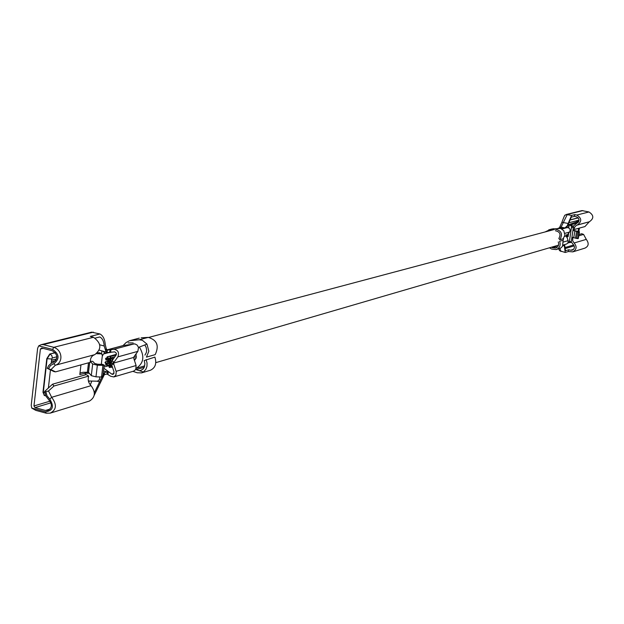 <?xml version="1.0" encoding="UTF-8"?>
<svg xmlns="http://www.w3.org/2000/svg" width="624" height="624" viewBox="0 0 624 624"><rect width="100%" height="100%" fill="white"/><g stroke="black" fill="none" stroke-linecap="round" stroke-linejoin="round"><path stroke-width="0.94" d="M111.251 358.176L112.328 359.564L112.905 358.808L112.671 357.965L111.353 357.958L109.957 356.764L110.081 358.332L111.251 358.176M566.42 236.964L566.475 235.856M112.913 361.312L113.326 362.981L112.616 364.447M113.95 364.712L113.537 363.035L114.348 361.795M566.428 235.833L566.296 234.671M110.269 366.335L109.184 365.563L108.74 365.914L109.356 367.505L110.308 366.584L111.392 367.357L111.914 366.811L111.212 365.407L110.269 366.335M107.344 363.316L106.314 363.605L105.55 361.764L104.98 362.521L106.883 365.539L107.414 364.346L106.337 363.597L107.336 363.316M107.367 363.355L106.579 363.574M109.738 360.922L108.732 361.936L109.707 362.973L109.738 360.922M111.524 361.421L110.526 362.209L111.493 363.48L111.524 361.421M109.613 359.572L111.025 360.937L110.885 359.307L109.613 359.572M107.702 360.984L109.06 360.961L108.615 359.369L108.038 359.299L107.702 360.984M108.436 363.706L108.833 362.427L107.741 361.725L107.188 362.973L108.436 363.706M110.799 363.979L109.645 363.035L109.052 363.823L110.019 365.095L110.799 363.979M106.766 358.379L105.55 358.496L105.971 360.017L106.532 360.087L106.922 358.574L108.139 358.457L108.147 357.404L107.344 356.834L106.766 358.379M134.472 360.563L136.235 357.7L135.962 353.995M133.208 342.95L128.177 342.904M136.25 368.293C143.777 363.246 144.823 356.179 139.378 347.1M155.805 362.638L558.527 245.154M563.082 240.7L563.612 238.306M558.254 241.909C559.221 244.834 558.363 246.893 555.688 248.087L552.443 247.712L555.859 246.706L554.962 246.207M564.642 244.592L565.469 250.747L568.714 249.764L568.409 251.503L565.227 252.478L559.712 250.754M565.227 252.478L564.205 244.717M568.09 236.621L566.974 236.09L566.849 236.847L566.974 236.083L568.082 235.669L568.472 233.415M578.791 221.59L577.91 221.403L568.948 224.609L568.417 227.705L568.948 224.609L571.631 226.286L573.511 226.481L570.835 224.952L578.323 222.316M568.246 241.94L568.932 242.338L569.392 241.527L571.631 226.286M573.511 226.481L571.28 241.722L570.812 242.533L568.994 242.33M568.409 251.503L572.809 251.87C576.67 249.577 577.114 246.613 574.142 242.97L572.668 240.872L572.809 237.502L572.372 237.276M589.313 221.77L584.945 226.574L574.181 229.523L574.696 227.042L576.459 225.311L589.36 221.762C594.048 218.478 593.923 215.218 588.986 211.973L581.966 210.592L566.249 214.492L565.133 215.241M565.024 227.791L567.115 225.982L571.6 215.413L566.249 214.516M571.6 215.413L574.766 214.617L576.81 215.054C581.857 218.252 582.005 221.567 577.27 225.007L589.384 221.754M573.565 249.35L570.734 250.216L568.714 249.764M570.734 250.216L572.27 250.162C574.79 248.68 575.078 246.745 573.144 244.374L571.249 241.878M578.768 235.802L583.58 234.421L581.74 233.727L578.986 234.507M572.809 251.87L584.961 248.118C588.721 246.23 589.165 243.321 586.287 239.382L583.58 234.421M573.269 237.37L572.809 237.502M574.766 214.617L574.47 216.364L576.506 216.801C579.79 218.891 579.883 221.044 576.794 223.275L573.136 226.27M574.47 216.364L571.241 217.183L566.834 227.62L567.115 225.982M574.181 229.523L573.37 229.57M569.579 220.022L578.206 217.799M579.462 228.08L578.877 231.465M568.55 222.862L579.041 220.116M578.167 231.067L578.643 228.298M568.019 223.415L561.904 222.331M564.86 227.955L561.101 227.136L561.265 228.524L567.2 227.588C569.899 227.971 570.703 229.453 569.611 232.027L567.013 235.193M564.174 245.809L562.957 245.536M573.214 230.498L577.762 231.707L576.623 238.469L578.292 238.547L579.462 231.8L573.253 230.248M577.949 238.61L578.783 232.409L579.462 231.8M572.052 237.245L576.623 238.469M558.589 228.244L559.931 227.183L561.101 227.136L567.278 214.477L582.894 210.6M565.843 227.315L565.757 227.815M560.219 227.113L560.461 228.407M563.16 245.029L566.756 243.953L568.004 242.744L568.207 240.95L566.779 236.636M556.156 249.592C559.767 247.978 560.921 245.201 559.611 241.254L562.91 240.31L563.09 240.731L562.536 246.308L560.812 248.009L556.156 249.592L551.772 249.093L549.455 247.806M551.936 229.008L560.703 228.478L563.792 230.747L564.938 235.108L563.176 238.774L559.876 239.71C563.012 234.039 561.436 230.521 555.165 229.148L550.079 229.616L553.582 228.688M555.344 230.724C559.985 231.738 561.148 234.343 558.831 238.532L559.876 239.71M552.443 247.712L551.538 247.205M555.859 246.706L557.263 247.205M545.025 231.964L550.079 229.616M555.61 246.574L556.28 245.817M104.653 372.364L104.387 374.556L107.024 374.057L107.281 371.951L104.653 372.364L102.921 375.476M102.055 376.795L94.372 392.66M104.387 374.556L94.232 395.249M88.444 372.278L83.14 372.286L79.997 373.043M51.574 360.11L56.644 358.979M97.812 352.786L99.887 352.856L101.938 354.307L102.352 355.602L101.306 364.346M101.938 354.307L99.887 352.856M85.231 374.899L85.433 373.183L89.131 373.277M99.793 376.943L99.481 379.548L97.539 381.209L88.405 380.983M100.831 353.831L96.775 353.699M92.719 361.335L90.269 361.265M55.185 352.622L49.725 354.026L46.784 358.66L51.698 359.003L51.207 363.301M108.553 350.048L107.133 350.025L106.22 348.566L105.3 344.83C104.848 339.245 103.069 335.626 99.957 333.988L90.316 336.414L93.483 337.288L53.789 347.326L52.595 349.432C59.389 354.198 59.803 358.964 53.836 363.714L50.567 365.438L48.461 368.706L50.942 369.634L55.388 365.227C63.406 362.755 62.517 350.025 53.789 347.326L43.204 344.604L41.239 344.659L38.719 345.852L37.627 348.325L31.231 405.202L31.715 408.065L35.771 410.358L46.254 413.205L50.177 413.143C56.558 409.851 57.049 404.563 51.667 397.293L48.5 390.975L53.945 386.038L88.678 376.093C87.602 379.712 88.397 382.902 91.057 385.663C95.854 392.184 95.347 397.301 89.544 401.014L50.177 413.158M99.957 333.988L91.681 332.186M48.461 368.706L47.229 368.347L48.766 365.485L51.067 363.386L53.329 362.404C58.282 358.519 57.946 354.635 52.315 350.75L41.73 348.02L40.388 349.05L33.969 405.959L34.999 407.605L45.497 410.452L50.06 409.055M53.945 386.038L52.588 384.181L44.6 391.474L45.989 396.232L49.007 400.101C52.4 404.485 52.073 407.909 48.017 410.374L45.497 410.452M52.588 384.181L86.268 374.603L88.678 376.093M95.324 338.083L99.77 336.952C102.398 338.263 103.865 341.289 104.185 346.016L99.793 344.799M50.942 369.634L55.575 371.849L54.031 371.608L47.229 368.347M55.575 371.849L90.316 362.318C90.137 358.371 91.595 355.82 94.676 354.674M55.427 365.219L94.793 354.643C101.891 348.925 101.455 343.145 93.483 337.288M46.784 358.66L42.97 392.239L44.366 395.522M99.403 350.165L106.915 352.334L109.629 352.537L109.847 350.711L110.932 349.705L110.612 352.412L105.074 353.2L102.851 351.195M90.301 384.868L91.814 381.069M101.899 350.93L101.54 353.902M31.715 408.065L45.466 411.809L46.254 413.205M44.6 391.474L45.817 391.747L47.05 395.85L49.772 399.126C54.311 406.567 52.876 410.795 45.466 411.809M52.595 349.432L38.719 345.852M106.54 371.74L108.28 371.67L108.186 372.403L103.475 370.874M106.22 348.566L105.885 351.335L106.915 352.334M105.885 351.335L104.185 346.016M51.698 359.003L52.354 357.973L56.94 356.772M48.422 387.652L50.45 369.938M107.328 349.705L106.829 349.565M85.433 373.183L79.817 374.54L80.956 364.884M55.778 360.672L51.394 361.663M90.269 361.436L92.672 364.026L97.367 365.204L102.929 365.368L101.533 376.99L95.979 376.841L91.291 375.656L88.514 372.294M101.533 376.99L102.898 375.656L104.091 365.765L103.958 365.212L102.929 365.368M92.929 361.553L94.739 363.496L97.703 364.237L102.851 364.393L103.623 365.118M104.356 373.027L104.083 375.305M109.598 349.9L110.721 349.736L109.847 350.711M107.336 350.134L107.071 352.342M107.133 350.025L106.86 352.31M48.493 390.975L45.817 391.747M53.836 363.714L55.341 365.235M91.057 385.663L51.667 397.293L49.772 399.126M107.024 374.057L110.737 376.28L113.833 376.935L115.846 375.258L116.259 371.818L113.732 364.057L111.673 364.775L114.059 372.029L113.092 374.408L111.782 374.135L103.802 368.144L108.28 371.67M108.186 372.403L107.968 374.205M102.266 356.335L103.389 354.026L105.074 353.2M101.556 364.354L101.423 363.332M109.801 352.342L114.769 351.85L116.345 353.215L116.275 354.822L112.187 360.571L113.935 362.365L117.874 356.873C119.387 352.591 118.1 350.056 114.013 349.268L110.721 349.736M109.629 352.537L110.744 351.273M133.973 356.749L137.873 351.351L138.505 347.412M132.889 371.342L137.163 372.778L141.539 372.879L143.434 371.998L135.759 369.533L136.11 365.531L133.77 358.41M123.474 345.493L134.862 343.886L137.108 345.033L138.512 347.412L146.96 344.097L142.327 340.259L139.199 339.784L129.527 340.72L126.165 342.506L123.045 345.587M135.759 369.533L133.832 371.007M144.932 355.111L146.375 352.474L146.656 350.29L146.172 347.482L144.862 344.978M144.518 366.577L143.855 366.124M139.16 370.633L140.798 370.422L143.114 368.995L144.128 367.536L144.916 363.831L144.206 360.586L154.885 357.092C156.858 363.519 155.353 367.91 150.376 370.266L141.547 372.895M143.434 371.998L145.876 369.322L146.96 366.311L147.053 362.981L146.133 359.596M129.971 340.595L139.285 338.13L131.914 340.275M146.96 344.097L148.847 351.242L146.445 357.115L155.197 354.635C159.354 345.712 157.037 339.963 148.231 337.381L141.172 337.826M567.06 237.494L567.255 236.395M568.721 227.838L569.228 224.905M568.69 233.15L568.074 236.746M578.089 220.366L577.91 221.403M588.986 211.973L576.81 215.054M574.228 245.864L564.689 248.726M586.287 239.382L574.142 242.97M573.721 244.959L564.572 247.681M569.533 220.139L578.284 217.877M560.921 251.511L559.9 248.461M569.392 241.527L571.28 241.722M571.81 227.495L573.698 227.69M576.857 238.064L577.785 238.157M577.855 232.307L578.783 232.409M576.693 231.091L575.531 237.838M574.954 230.685L573.784 237.424M577.762 231.707L579.166 231.855M576.654 238.469L577.902 238.594M564.876 233.337L569.611 232.027M561.912 229.008L567.2 227.588M563.425 242.011L568.121 240.653M555.165 229.148L558.574 228.244M102.991 375.383L102.656 378.128M43.204 344.604L93.311 332.163M34.999 407.605L50.887 402.839M40.388 349.05L43.087 348.371M33.969 405.959L49.998 401.177M99.856 382.005L97.063 381.202M55.318 352.771L49.725 354.026M45.708 395.647L44.53 395.585L43.306 392.332L47.12 358.761L50.068 354.12L51.831 355.563L52.354 357.973M44.756 392.636L42.97 392.239M89.684 362.489L88.483 372.575M92.672 364.026L91.291 375.656M97.367 365.204L95.979 376.841M102.851 364.393L103.561 365.134M105.885 364.985L104.083 365.492M108.982 365.656L103.935 367.076M108.007 352.778L103.389 354.026M137.873 351.351L117.874 356.873M134.066 343.886L114.013 349.268M124.207 345.298L107.523 349.76M136.11 365.531L116.119 371.311M114.044 373.472L111.782 374.135M144.261 367.255L136.133 369.634M148.231 337.381L139.199 339.784M114.925 356.749L111.79 357.614M113.053 359.362L112.328 359.564M116.204 354.947L110.276 356.577M108.038 359.299L110.815 358.519M135.938 358.628L134.02 359.167M136.18 354.682L135.283 354.931M566.615 235.817L564.673 236.363M136.375 356.678L113.825 363.02M111.704 364.853L109.184 365.563M110.729 367.224L109.73 367.505M111.797 365.141L110.838 365.414M112.429 367.06L111.392 367.357M107.843 361.132L105.55 361.764M109.411 364.829L106.883 365.539M109.785 360.789L109.333 360.914M110.588 362.755L109.902 362.95M136.118 354.455L135.509 354.619M112.609 361.007L111.119 361.421M112.765 363.152L111.688 363.449M111.251 358.792L110.12 359.104M112.304 360.688L110.69 361.14M108.802 361.429L107.741 361.725M109.13 363.527L108.303 363.753M110.596 362.77L109.645 363.035M112.593 364.4L110.214 365.071M106.603 357.973L105.994 358.145M107.5 359.822L106.532 360.087M116.431 354.323L107.156 356.858M109.949 358.184L107.695 358.808M136.243 368.347L144.713 365.875M148.957 337.373L553.855 229.616M578.737 228.275L578.245 231.106M569.915 242.44L567.832 243.048M576.584 221.879L576.779 220.709M570.812 242.533L568.932 242.338M568.589 233.267L568.004 236.668M565.11 215.218C564.993 214.445 563.924 216.809 561.889 222.323L559.697 227.269M559.689 250.77L558.659 248.851M548.714 229.858L552.24 228.922M55.388 365.227L94.793 354.643M41.239 344.651L91.673 332.147M45.747 395.725L44.195 395.483M88.678 381.974L89.521 381.014M88.491 362.817L87.376 372.247M89.599 362.513L88.421 372.427M103.958 365.212L103.412 364.634M123.825 345.376L107.476 349.744M133.848 371.062L113.833 376.935"/></g></svg>
